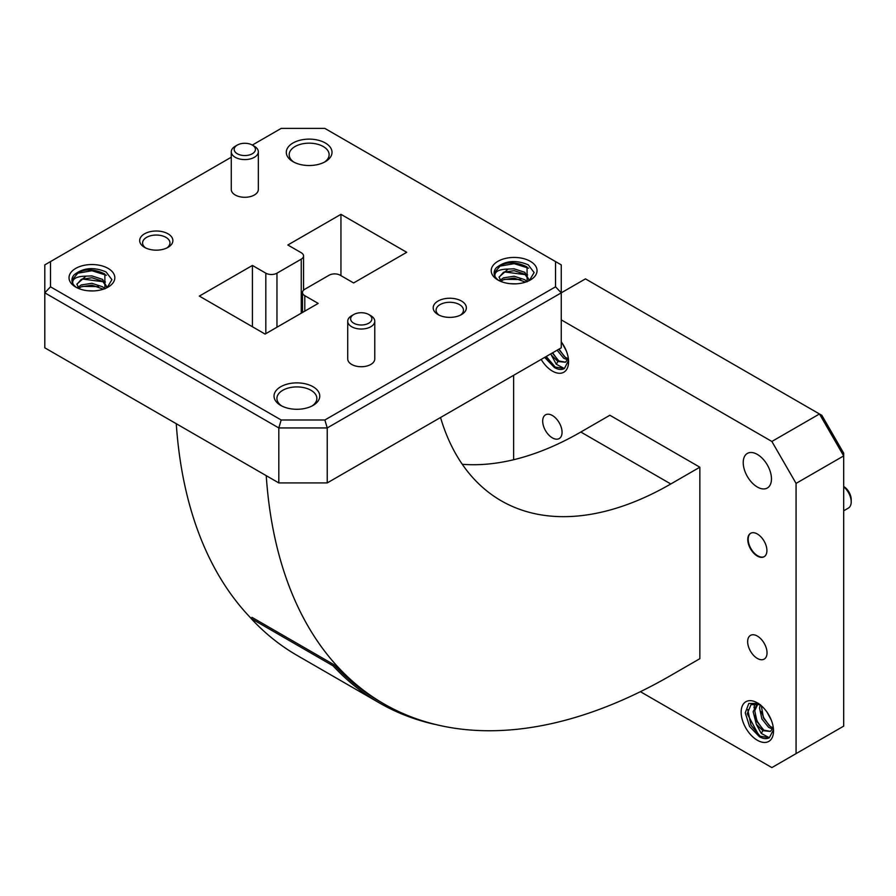 <?xml version="1.0" encoding="UTF-8"?>
<svg xmlns="http://www.w3.org/2000/svg" width="896" height="896" viewBox="0 0 896 896"><rect width="100%" height="100%" fill="white"/><g stroke="black" fill="none" stroke-linecap="round" stroke-linejoin="round"><path stroke-width="1.34" d="M438.043 314.586L438.043 314.586A16.598 9.576 180 0 1 438.043 301.045A16.598 9.576 180 0 1 461.507 301.045A16.598 9.576 180 0 1 461.507 314.586A16.598 9.576 180 0 1 438.043 314.586M460.376 315.179A13.698 7.907 0 0 0 463.467 310.184A13.698 7.907 0 0 0 459.458 304.595A13.698 7.907 0 0 0 444.528 302.882A13.698 7.907 0 0 0 436.072 310.184A13.698 7.907 0 0 0 439.163 315.179M280.717 405.418L280.717 405.418A22.87 13.205 180 0 1 280.717 386.747A22.87 13.205 180 0 1 313.062 386.747A22.87 13.205 180 0 1 313.062 405.418A22.87 13.205 180 0 1 280.717 405.418M311.976 406.011A19.97 11.525 0 0 0 316.859 398.44A19.97 11.525 0 0 0 311.013 390.298A19.97 11.525 0 0 0 289.251 387.789A19.97 11.525 0 0 0 276.92 398.44A19.97 11.525 0 0 0 281.814 406.011M144.547 247.363L144.547 247.363A16.598 9.576 180 0 1 144.547 233.811A16.598 9.576 180 0 1 168.011 233.811A16.598 9.576 180 0 1 168.011 247.363A16.598 9.576 180 0 1 144.547 247.363M166.891 247.957A13.698 7.907 0 0 0 169.971 242.95A13.698 7.907 0 0 0 165.962 237.362A13.698 7.907 0 0 0 151.043 235.648A13.698 7.907 0 0 0 142.587 242.95A13.698 7.907 0 0 0 145.667 247.957M292.992 161.661L292.992 161.661A22.87 13.205 180 0 1 292.992 142.99A22.87 13.205 180 0 1 325.326 142.99A22.87 13.205 180 0 1 325.326 161.661A22.87 13.205 180 0 1 292.992 161.661M324.24 162.254A19.97 11.525 0 0 0 329.134 154.694A19.97 11.525 0 0 0 323.277 146.541A19.97 11.525 0 0 0 301.515 144.043A19.97 11.525 0 0 0 289.184 154.694A19.97 11.525 0 0 0 294.078 162.254M237.294 153.754A10.629 6.138 0 0 0 252.314 153.754A10.629 6.138 0 0 0 252.314 145.074L254.363 146.261A13.518 7.806 180 0 1 258.328 151.782A13.518 7.806 180 0 1 249.984 158.995A13.518 7.806 180 0 1 235.245 157.304A13.518 7.806 180 0 1 231.28 151.782A13.518 7.806 180 0 1 235.245 146.261L237.294 145.074A10.629 6.138 0 0 0 237.294 153.754M353.741 323.198A10.629 6.138 0 0 0 368.76 323.198A10.629 6.138 0 0 0 368.76 314.518L370.81 315.706A13.518 7.806 180 0 1 374.774 321.227A13.518 7.806 180 0 1 366.419 328.44A13.518 7.806 180 0 1 351.691 326.749A13.518 7.806 180 0 1 347.726 321.227A13.518 7.806 180 0 1 351.68 315.706L353.741 314.518A10.629 6.138 0 0 0 353.741 323.198M843.685 486.506L843.685 486.506A10.629 6.138 60 0 1 851.2 499.52L851.2 501.883A13.518 7.806 -120 0 0 843.685 486.763M843.685 510.798L848.4 508.077A13.518 7.806 -120 0 0 851.2 501.883M347.726 321.227L347.726 358.926A13.518 7.806 0 0 0 351.691 364.448A13.518 7.806 0 0 0 366.419 366.139A13.518 7.806 0 0 0 374.774 358.926L374.774 321.227M231.28 151.782L231.28 189.482A13.518 7.806 0 0 0 235.245 195.003A13.518 7.806 0 0 0 249.984 196.694A13.518 7.806 0 0 0 258.328 189.482L258.328 151.782M552.373 437.875A13.698 7.907 60 0 1 543.424 425.813A13.698 7.907 60 0 1 545.53 414.837A13.698 7.907 60 0 1 552.373 415.509A13.698 7.907 60 0 1 561.322 427.582A13.698 7.907 60 0 1 559.227 438.558A13.698 7.907 60 0 1 552.373 437.875M757.344 658.426A13.698 7.907 60 0 1 748.395 646.363A13.698 7.907 60 0 1 750.501 635.387A13.698 7.907 60 0 1 757.344 636.07A13.698 7.907 60 0 1 766.293 648.133A13.698 7.907 60 0 1 764.187 659.109A13.698 7.907 60 0 1 757.344 658.426M104.888 288.904L104.854 274.042C93.43 268.318 83.194 268.576 74.155 274.814A20.003 11.547 0 0 0 71.926 280.112A20.003 11.547 0 0 0 72.744 283.371C72.15 278.734 76.541 276.326 85.938 276.147L76.854 284.133L79.016 288.658M527.094 281.826L527.061 266.963C515.626 261.24 505.4 261.498 496.35 267.725A20.003 11.547 0 0 0 494.122 273.022A20.003 11.547 0 0 0 494.939 276.293C494.346 271.656 498.747 269.248 508.144 269.069L499.061 277.054L501.211 281.579M497.93 280.011A22.904 13.216 180 0 1 497.93 261.307A22.904 13.216 180 0 1 530.32 261.307A22.904 13.216 180 0 1 530.32 280.011A22.904 13.216 180 0 1 497.93 280.011M75.734 287.09A22.904 13.216 180 0 1 75.734 268.397A22.904 13.216 180 0 1 108.114 268.397A22.904 13.216 180 0 1 108.114 287.09A22.904 13.216 180 0 1 75.734 287.09M499.968 280.022L500.718 279.664M504.358 279.328L520.744 279.496M504.358 271.925L527.61 274.949M494.133 273.202L499.979 266.123L514.125 263.659L528.595 268.184M77.762 287.112L78.523 286.754M82.152 286.406L98.549 286.586M82.152 279.003L105.403 282.027M71.926 280.28L77.784 273.202L91.93 270.749L106.389 275.274M545.53 356.888L554.691 367.685A20.003 11.547 -120 0 0 564.379 368.547L556.304 364.269L551.365 355.118L557.917 361.491L565.443 362.242L568.187 358.702M760.424 704.682L751.016 704.626L747.242 713.72L759.662 736.859A20.003 11.547 -120 0 0 769.339 737.722L761.275 733.443L756.336 724.293L762.877 730.666L770.414 731.416L773.158 727.888L770.213 726.432L763.47 718.021L761.32 705.723M757.344 740.253A22.904 13.216 60 0 1 741.149 712.208A22.904 13.216 60 0 1 757.344 702.867A22.904 13.216 60 0 1 773.539 730.912A22.904 13.216 60 0 1 757.344 740.253M561.254 341.869A22.904 13.216 60 0 1 568.568 361.726A22.904 13.216 60 0 1 552.373 371.078A22.904 13.216 60 0 1 541.173 359.408M757.344 487.021A19.97 11.536 60 0 1 744.296 469.426A19.97 11.536 60 0 1 747.354 453.421A19.97 11.536 60 0 1 757.344 454.418A19.97 11.536 60 0 1 770.392 472.013A19.97 11.536 60 0 1 767.323 488.018A19.97 11.536 60 0 1 757.344 487.021M747.757 709.587L750.994 725.234L760.189 736.243L769.339 737.722L773.506 729.658M754.69 703.371L754.018 707.907M754.992 715.277L757.389 721.526L763.034 729.557M761.398 711.581L763.795 717.83L769.44 725.861M546.246 356.485L555.218 367.069L564.379 368.547L568.534 360.483M552.642 352.778L558.062 360.382M559.048 349.082L564.469 356.686M750.781 533.21A13.518 7.806 -120 0 0 748.966 544.107A13.518 7.806 -120 0 0 757.747 555.834A13.518 7.806 -120 0 0 764.299 556.618M757.344 556.069A13.518 7.806 60 0 1 748.507 544.152A13.518 7.806 60 0 1 750.579 533.322A13.518 7.806 60 0 1 757.344 533.994A13.518 7.806 60 0 1 766.181 545.91A13.518 7.806 60 0 1 764.109 556.741A13.518 7.806 60 0 1 757.344 556.069M513.643 459.726L513.643 375.301M796.074 753.614L843.685 726.13L843.685 455.907L796.074 483.392L796.074 753.614L771.87 767.592L640.405 691.69M796.074 483.392L771.87 441.459L819.482 413.974L585.458 278.869L327.23 427.941L327.23 482.922L561.254 347.816L561.254 264.88L324.867 128.408L281.176 128.408L252.314 145.074A10.629 6.138 0 0 0 237.294 145.074M561.254 319.861L771.87 441.459M462.269 464.285A339.226 195.854 120 0 0 580.821 432.029L609.874 415.251L699.843 467.197L699.843 658.683L670.802 675.461A573.742 331.251 120 0 1 383.925 703.875A573.742 331.251 120 0 1 266.235 475.664M821.845 415.341L843.685 453.174L843.685 455.907L819.482 413.974L821.845 415.341M757.904 703.909L754.746 710.752L757.064 721.717L763.806 730.139L770.459 731.382M767.043 712.186L771.266 720.059M760.2 704.805L759.55 707.974L761.869 718.939L768.611 727.362L772.688 729.064M758.184 703.808L757.064 704.312L753.144 711.682L756.336 724.293M558.723 349.272L565.242 357.258L568.187 358.736M552.317 352.968L558.835 360.954L565.488 362.208M562.072 343.011L566.306 350.885M557.122 350.202L563.64 358.187L567.728 359.89M550.715 353.898L551.365 355.118M304.797 295.68L318.192 303.408L265.104 334.074L199.338 296.094L252.426 265.44L265.821 273.179A7.874 4.547 0 0 0 276.965 273.179L301.246 259.157A7.874 4.547 0 0 0 303.554 255.942A7.874 4.547 0 0 0 301.246 252.728L287.851 244.989L340.95 214.334L406.717 252.302L353.618 282.957L340.222 275.229A7.874 4.547 0 0 0 329.09 275.229L304.797 289.251A7.874 4.547 0 0 0 302.49 292.466A7.874 4.547 0 0 0 304.797 295.68L304.797 311.147M340.95 214.334L340.95 275.643M252.426 265.44L252.426 326.749M231.28 157.214L50.501 261.587L50.501 286.81L281.176 419.989L324.867 419.989L555.542 286.81L555.542 261.587M440.53 417.514A339.226 195.854 120 0 0 501.189 500.774A339.226 195.854 120 0 0 670.802 483.974L699.843 467.197M176.266 423.707A573.742 331.251 120 0 0 251.171 618.43M383.925 703.875L379.938 701.568A573.742 331.251 120 0 1 333.939 664.686L251.955 617.344L251.115 618.509A575.187 332.091 120 0 0 297.226 655.491L379.21 702.822A575.187 332.091 120 0 0 434.28 724.259L434.325 724.181M327.23 482.922L278.813 482.922L278.813 427.941L44.8 292.835L44.8 347.816L278.813 482.922M50.501 286.81L44.8 292.835L44.8 264.88L50.501 261.587M324.867 419.989L327.23 427.941L278.813 427.941L281.176 419.989M555.542 286.81L561.254 292.835M508.144 269.069L514.125 268.834L524.787 272.306L529.155 280.112M500.136 280.291L503.474 277.85L514.125 276.226L524.787 279.709L526.994 281.602M509.846 283.651L516.006 283.842M499.061 277.312L503.474 272.306L514.125 270.682L524.787 274.154L529.11 280.157M500.942 281.31L503.474 279.709L514.125 278.085L525.549 282.117M85.938 276.147L91.93 275.912L102.581 279.384L106.96 287.19M77.941 287.37L81.267 284.939L91.93 283.315L102.581 286.787L104.787 288.68M87.651 290.73L93.8 290.92M76.866 284.39L81.267 279.384L91.93 277.76L102.581 281.243L106.904 287.235M78.747 288.389L81.267 286.787L91.93 285.163L103.354 289.195M333.939 664.686L333.099 665.851L251.115 618.509M333.099 665.851A575.187 332.091 120 0 0 379.21 702.822M370.81 315.706L368.76 314.518A10.629 6.138 0 0 0 353.741 314.518M74.155 274.814C83.126 267.691 93.766 266.728 106.064 271.947L111.91 279.642L107.173 287.582M496.35 267.725C505.333 260.602 515.973 259.65 528.27 264.858L534.106 272.552L529.368 280.504M494.939 276.293A20.003 11.547 0 0 0 499.027 280.605M72.744 283.371A20.003 11.547 0 0 0 76.832 287.683M554.691 367.685A20.003 11.547 -120 0 1 554.422 367.528L544.667 357.392M557.917 361.491L556.304 364.269M759.662 736.859A20.003 11.547 -120 0 1 759.394 736.702L749.594 726.499L745.259 712.88L748.798 703.438L758.251 703.438M762.877 730.666L761.275 733.443M301.246 259.157L301.246 313.197M276.965 273.179L276.965 327.219M265.821 273.179L265.821 333.648M670.802 483.974L580.821 432.029M252.314 145.074L254.363 146.261M758.666 703.394L757.064 704.312M302.49 292.466L302.49 312.48M303.554 255.942L303.554 290.181M529.2 279.384L529.2 280.067M106.994 286.462L106.994 287.146"/></g></svg>
